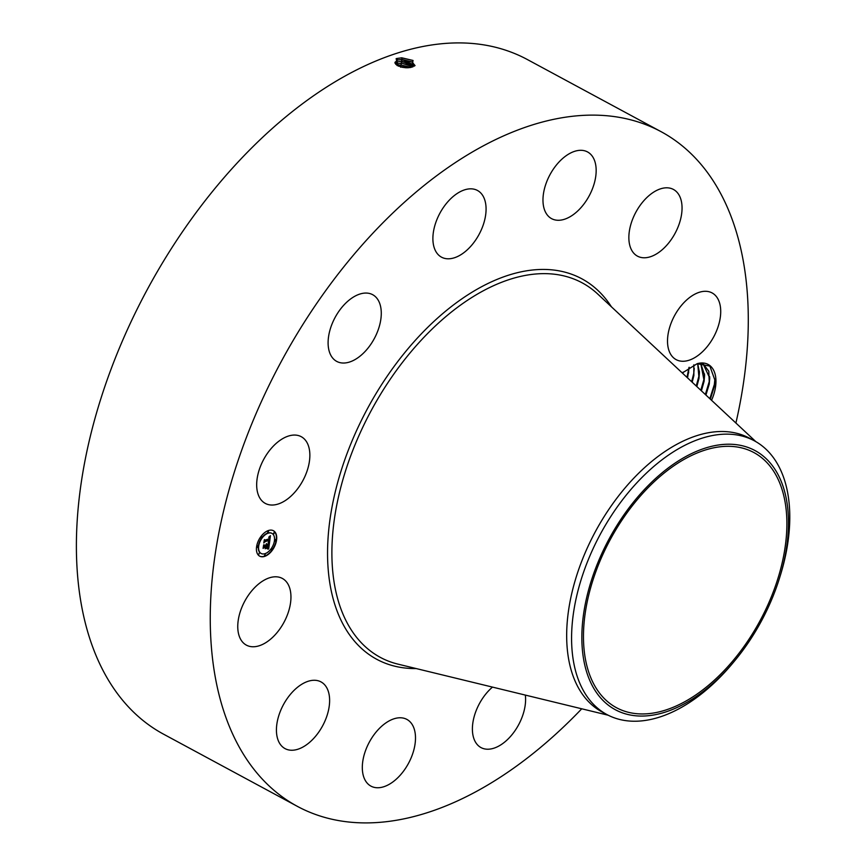 <?xml version="1.0" encoding="UTF-8"?>
<svg xmlns="http://www.w3.org/2000/svg" width="866" height="866" viewBox="0 0 866 866"><rect width="100%" height="100%" fill="white"/><g stroke="black" fill="none" stroke-linecap="round" stroke-linejoin="round"><path stroke-width="1.3" d="M581.736 708.799A383.237 225.257 -61.7 0 1 312.106 813.174A383.237 225.257 -61.7 0 1 297.276 806.311L163.414 734.097A383.237 225.257 -61.7 0 1 140.66 302.147A383.237 225.257 -61.7 0 1 512.51 52.674A383.237 225.257 -61.7 0 1 527.34 59.527L661.202 131.74A383.237 225.257 -61.7 0 1 735.905 423.03M297.276 806.311A383.237 225.257 -61.7 0 1 274.522 374.361A383.237 225.257 -61.7 0 1 646.372 124.888A383.237 225.257 -61.7 0 1 661.202 131.74M412.422 66.974L408.189 67.764L398.338 66.087L396.108 58.704L401.737 57.795L412.92 60.436L412.443 66.963M682.3 372.986L697.162 363.698A34.272 20.145 -61.7 0 1 711.549 400.298M304.118 478.184A37.888 22.267 -61.7 0 1 265.277 503.395A37.888 22.267 -61.7 0 1 262.42 461.914A37.888 22.267 -61.7 0 1 301.26 436.702A37.888 22.267 -61.7 0 1 304.118 478.184M344.895 303.988A37.888 22.267 -61.7 0 1 372.683 294.7A37.888 22.267 -61.7 0 1 364.489 352.105A37.888 22.267 -61.7 0 1 336.701 361.393A37.888 22.267 -61.7 0 1 344.895 303.988M463.364 190.282A37.888 22.267 -61.7 0 1 477.469 190.466A37.888 22.267 -61.7 0 1 483.499 224.132A37.888 22.267 -61.7 0 1 455.603 257.354A37.888 22.267 -61.7 0 1 441.487 257.159A37.888 22.267 -61.7 0 1 435.468 223.504A37.888 22.267 -61.7 0 1 463.364 190.282M586.098 151.269A37.888 22.267 -61.7 0 1 587.559 151.951A37.888 22.267 -61.7 0 1 589.811 194.655A37.888 22.267 -61.7 0 1 553.049 219.315A37.888 22.267 -61.7 0 1 551.577 218.643A37.888 22.267 -61.7 0 1 549.325 175.939A37.888 22.267 -61.7 0 1 586.098 151.269M680.189 197.394A37.888 22.267 -61.7 0 1 670.533 240.564A37.888 22.267 -61.7 0 1 637.463 256.141A37.888 22.267 -61.7 0 1 630.719 248.196A37.888 22.267 -61.7 0 1 640.375 205.036A37.888 22.267 -61.7 0 1 673.445 189.448A37.888 22.267 -61.7 0 1 680.189 197.394M720.436 316.306A37.888 22.267 -61.7 0 1 703.008 351.239A37.888 22.267 -61.7 0 1 676.13 359.628A37.888 22.267 -61.7 0 1 667.794 336.246A37.888 22.267 -61.7 0 1 685.222 301.325A37.888 22.267 -61.7 0 1 712.112 292.935A37.888 22.267 -61.7 0 1 720.436 316.306M525.326 695.084A37.888 22.267 -61.7 0 1 495.103 747.769A37.888 22.267 -61.7 0 1 480.998 747.585A37.888 22.267 -61.7 0 1 473.204 720.772A37.888 22.267 -61.7 0 1 492.483 687.106M372.38 786.793A37.888 22.267 -61.7 0 1 370.919 786.112A37.888 22.267 -61.7 0 1 368.667 743.407A37.888 22.267 -61.7 0 1 405.429 718.737A37.888 22.267 -61.7 0 1 406.901 719.419A37.888 22.267 -61.7 0 1 409.142 762.123A37.888 22.267 -61.7 0 1 372.38 786.793M278.289 740.657A37.888 22.267 -61.7 0 1 287.945 697.498A37.888 22.267 -61.7 0 1 321.015 681.91A37.888 22.267 -61.7 0 1 327.759 689.856A37.888 22.267 -61.7 0 1 318.103 733.026A37.888 22.267 -61.7 0 1 285.033 748.603A37.888 22.267 -61.7 0 1 278.289 740.657M238.042 621.745A37.888 22.267 -61.7 0 1 255.459 586.823A37.888 22.267 -61.7 0 1 282.348 578.434A37.888 22.267 -61.7 0 1 290.673 601.805A37.888 22.267 -61.7 0 1 273.255 636.737A37.888 22.267 -61.7 0 1 246.366 645.127A37.888 22.267 -61.7 0 1 238.042 621.745M264.844 556.329A14.462 8.498 -61.7 0 1 259.703 556.178A14.462 8.498 -61.7 0 1 257.451 543.166A14.462 8.498 -61.7 0 1 268.287 530.566A14.462 8.498 -61.7 0 1 273.429 530.717A14.462 8.498 -61.7 0 1 275.68 543.729A14.462 8.498 -61.7 0 1 264.844 556.329M621.983 710.261A144.903 85.171 -61.7 0 1 616.375 707.663A144.903 85.171 -61.7 0 1 607.77 544.335A144.903 85.171 -61.7 0 1 748.376 450.006A144.903 85.171 -61.7 0 1 753.983 452.604A144.903 85.171 -61.7 0 1 762.578 615.932A144.903 85.171 -61.7 0 1 621.983 710.261M409.737 67.613L411.231 67.31M397.613 60.079L402.019 59.473L411.978 61.919L415.041 65.589L402.019 59.429L397.754 59.981L394.918 62.406L398.479 66.141M397.754 59.981L396.704 58.498L401.651 57.827L413.093 60.544M697.162 363.698L709.86 366.091L714.883 380.109L714.385 386.268L710.337 399.161M259.551 556.091A14.462 8.498 118.3 0 0 264.541 556.167A14.462 8.498 118.3 0 0 275.323 543.696A14.462 8.498 118.3 0 0 273.277 530.641M718.65 678.132A147.188 86.513 -61.7 0 1 587.397 674.278A147.188 86.513 -61.7 0 1 651.697 482.135A147.188 86.513 -61.7 0 1 761.301 454.574A147.188 86.513 -61.7 0 1 779.746 577.362A147.188 86.513 -61.7 0 1 734.79 660.693A147.188 86.513 -61.7 0 1 718.65 678.132M402.008 59.473L397.754 60.025L394.918 62.428M734.79 660.693L733.058 662.782A155.469 91.385 -61.7 0 1 716.009 681.196A155.469 91.385 -61.7 0 1 612.857 717.297A155.469 91.385 -61.7 0 1 606.839 714.515L601.967 711.895A155.469 91.385 -61.7 0 1 592.745 536.66A155.469 91.385 -61.7 0 1 743.591 435.468A155.469 91.385 -61.7 0 1 749.599 438.25L754.47 440.87A155.469 91.385 -61.7 0 1 780.547 574.764L779.746 577.362M271.816 533.337A11.399 6.701 118.3 0 0 271.664 533.25A11.399 6.701 118.3 0 0 267.616 533.131A11.399 6.701 118.3 0 0 259.075 543.069A11.399 6.701 118.3 0 0 260.85 553.309A11.399 6.701 118.3 0 0 261.002 553.396M275.745 539.507L274.966 540.958M265.267 554.164L264.487 555.615M272.043 548.568L271.264 550.018M257.851 545.775L257.072 547.225M259.389 552.995L258.609 554.446M268.341 531.118L267.562 532.568M274.219 532.287L273.429 533.737M261.564 536.714L260.785 538.165M606.839 714.515A155.469 91.385 -61.7 0 1 645.289 474.189A155.469 91.385 -61.7 0 1 748.451 438.088A155.469 91.385 -61.7 0 1 754.47 440.87M412.443 62.211L401.423 59.7L401.792 61.302L414.338 66.13L411.686 63.77L401.792 61.345L397.559 61.854L395.08 63.37M702.997 363.623L709.741 378.085L709.243 384.049L705.931 395.048L709.319 383.855L708.81 371.254L703.051 363.644L701.666 363.027M267.919 533.294A11.399 6.701 118.3 0 0 259.389 543.231A11.399 6.701 118.3 0 0 261.153 553.482A11.399 6.701 118.3 0 0 265.212 553.601A11.399 6.701 118.3 0 0 273.743 543.664A11.399 6.701 118.3 0 0 271.978 533.424A11.399 6.701 118.3 0 0 267.919 533.294M275.615 539.54L275.096 541.088L275.615 539.54M265.137 554.186L264.617 555.734L265.137 554.186M271.913 548.6L271.394 550.148L271.913 548.6M257.722 545.797L257.202 547.355L257.722 545.797M259.259 553.028L258.739 554.576L259.259 553.028M267.995 532.709L268.514 531.161L267.995 532.709M273.873 533.867L274.392 532.319L273.873 533.867M261.218 538.295L261.738 536.747L261.218 538.295M397.407 61.941L401.792 61.345L397.559 61.897L395.091 63.391M269.499 542.387L268.341 542.051L269.543 539.745L264.238 542.17L264.585 539.605L264.996 540.211L269.348 538.684L268.763 537.299L269.672 538.576L269.748 537.169L268.947 536.963L270.419 535.675L269.564 542.408L268.763 542.105M269.164 542.809L268.124 542.332L269.164 542.809M268.806 541.488L269.131 540.265L264.736 541.802L263.794 542.982L264.314 539.929L263.946 542.625L264.725 541.64L269.283 540.048L268.806 541.488M268.709 548.773L267.518 548.308L268.871 544.941L266.825 545.656L268.59 545.364L267.832 547.864L268.449 545.548L266.76 546.143L267.269 547.626L265.44 548.275L266.457 545.786L263.589 547.474L263.957 544.703L264.411 545.428L266.284 544.768L266.241 543.956L266.609 544.66L266.512 543.631L266.977 544.53L269.488 542.928L268.709 548.773M268.265 549.185L267.183 548.741L268.265 549.185M265.169 548.752L267.15 547.929L265.169 548.752M266.024 546.392L263.069 548.373L263.643 544.93L263.232 548.016L266.165 546.208L265.873 547.55L265.873 546.316M700.67 363.07L704.588 375.303L704.09 381.267L701.384 390.804M701.417 390.837L704.166 381.072L700.691 363.07M270.04 536.022L269.25 542.235M269.543 539.745L264.498 541.174M269.077 543.512L268.406 548.568M264.26 546.554L263.686 546.749M266.457 545.786L263.946 546.392M267.269 547.626L265.7 547.907M266.76 546.143L266.338 546.825M268.871 544.941L266.522 545.483M413.039 66.758L401.564 63.164L395.805 64.398L401.564 63.207L411.859 65.913M401.564 63.164L401.196 61.573L412.151 64.062M412.995 66.779L411.393 65.632L401.564 63.207M397.202 63.803L400.969 63.434L401.337 65.037L397.158 65.578L401.337 65.08L410.83 67.407M696.838 386.561L699.024 378.301L697.693 363.558L699.447 372.532L698.949 378.496L696.805 386.528M410.928 67.386L401.337 65.08L410.982 67.375M397.397 65.6L400.741 65.307L400.655 66.909M693.796 375.714L692.183 382.22L693.872 375.519L693.839 364.803L693.796 375.714L693.763 373.354L691.642 381.711M401.11 66.909L407.215 67.797M407.063 67.797L400.806 66.953M401.11 66.953L400.514 67.18M687.561 377.901L689.184 367.281L687.517 377.857M401.824 67.212L406.002 67.775M683.112 372.174L682.809 373.463M683.166 372.12L682.852 373.495M689 367.411L686.998 377.37M694.261 368.418L693.763 373.354M699.403 371.189L698.905 376.136L696.242 385.998M704.556 373.971L704.058 378.907L700.81 390.263M709.698 376.742L709.211 381.69L705.346 394.495M714.861 379.113L714.353 384.461L709.839 398.696M416.243 668.574A216.132 127.042 -61.7 0 1 384.98 663.107A216.132 127.042 -61.7 0 1 360.299 422.64A216.132 127.042 -61.7 0 1 573.498 274.944A216.132 127.042 -61.7 0 1 611.418 306.802M401.737 57.795L402.019 59.429M608.213 715.229L398.122 664.168A212.733 125.04 -61.7 0 1 388.423 661.126A212.733 125.04 -61.7 0 1 364.131 424.427A212.733 125.04 -61.7 0 1 573.974 279.058A212.733 125.04 -61.7 0 1 597.789 294.083L755.823 441.628M396.498 60.36L397.559 61.854M396.303 62.233L397.353 63.716M396.098 64.095L397.158 65.578M688.643 372.943L688.611 370.572M698.949 378.496L698.905 376.136"/></g></svg>
